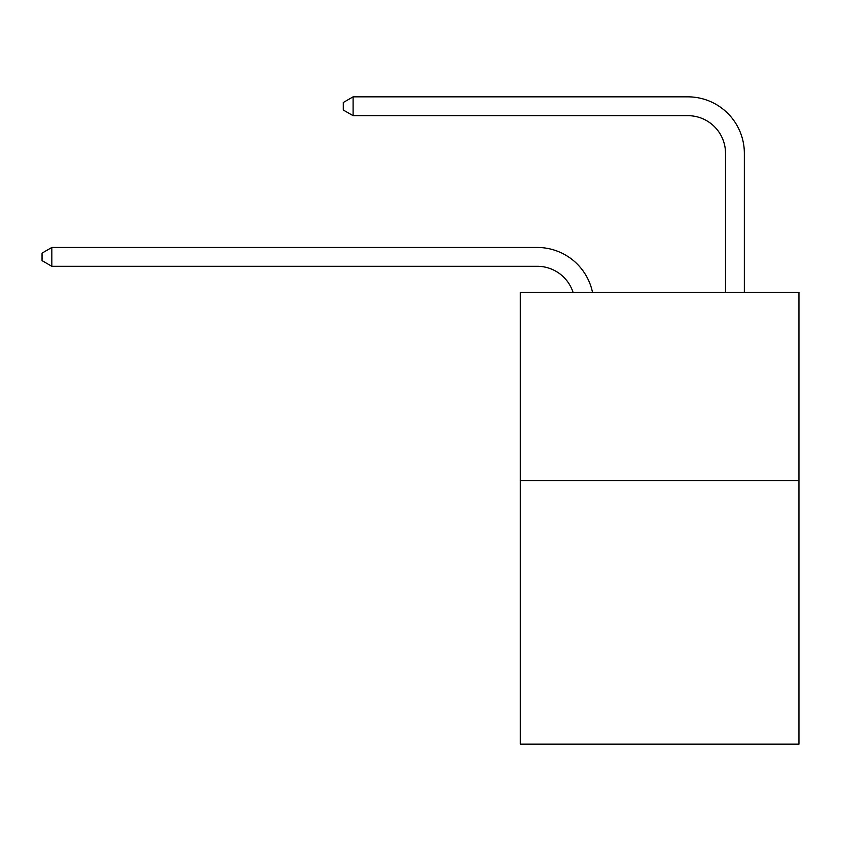 <?xml version="1.0" encoding="UTF-8"?>
<svg xmlns="http://www.w3.org/2000/svg" width="841" height="841" viewBox="0 0 841 841"><rect width="100%" height="100%" fill="white"/><g stroke="black" fill="none" stroke-linecap="round" stroke-linejoin="round"><path stroke-width="1.26" d="M798.95 480.558L798.95 744.159L520.295 744.159L520.295 292.279L798.95 292.279L798.95 480.558L520.295 480.558M537.231 247.464L51.837 247.464L537.231 247.464A56.484 56.484 170.1 0 1 592.506 292.279M725.52 292.279L725.52 153.325A37.656 37.656 88.9 0 0 687.864 115.669L353.094 115.669L343.307 110.024L343.307 102.486L353.094 96.841L687.864 96.841A56.484 56.484 33.2 0 1 744.348 153.325L744.348 292.279M725.52 153.325A37.656 37.656 -146.8 0 0 687.864 115.669A37.656 37.656 -146.8 0 1 725.52 153.325A37.656 37.656 -146.8 0 0 687.864 115.669A37.656 37.656 -146.8 0 1 725.52 153.325A37.656 37.656 -146.8 0 0 687.864 115.669A37.656 37.656 -146.8 0 1 725.52 153.325A37.656 37.656 -146.8 0 0 687.864 115.669A37.656 37.656 -146.8 0 1 725.52 153.325A37.656 37.656 -146.8 0 0 687.864 115.669A37.656 37.656 -146.8 0 1 725.52 153.325A37.656 37.656 -146.8 0 0 687.864 115.669A37.656 37.656 -146.8 0 1 725.52 153.325A37.656 37.656 -146.8 0 0 687.864 115.669A37.656 37.656 -146.8 0 1 725.52 153.325A37.656 37.656 -146.8 0 0 687.864 115.669A37.656 37.656 -146.8 0 1 725.52 153.325A37.656 37.656 -146.8 0 0 687.864 115.669A37.656 37.656 -146.8 0 1 725.52 153.325A37.656 37.656 -146.8 0 0 687.864 115.669A37.656 37.656 -146.8 0 1 725.52 153.325A37.656 37.656 -146.8 0 0 687.864 115.669A37.656 37.656 -146.8 0 1 725.52 153.325A37.656 37.656 -146.8 0 0 687.864 115.669A37.656 37.656 -146.8 0 1 725.52 153.325A37.656 37.656 -146.8 0 0 687.864 115.669A37.656 37.656 -146.8 0 1 725.52 153.325A37.656 37.656 -146.8 0 0 687.864 115.669A37.656 37.656 -146.8 0 1 725.52 153.325M353.094 115.669L353.094 96.841L687.864 96.841M573.036 292.279A37.656 37.656 -9.9 0 0 537.231 266.292L51.837 266.292L42.05 260.647L42.05 253.12L51.837 247.464L51.837 266.292"/></g></svg>
